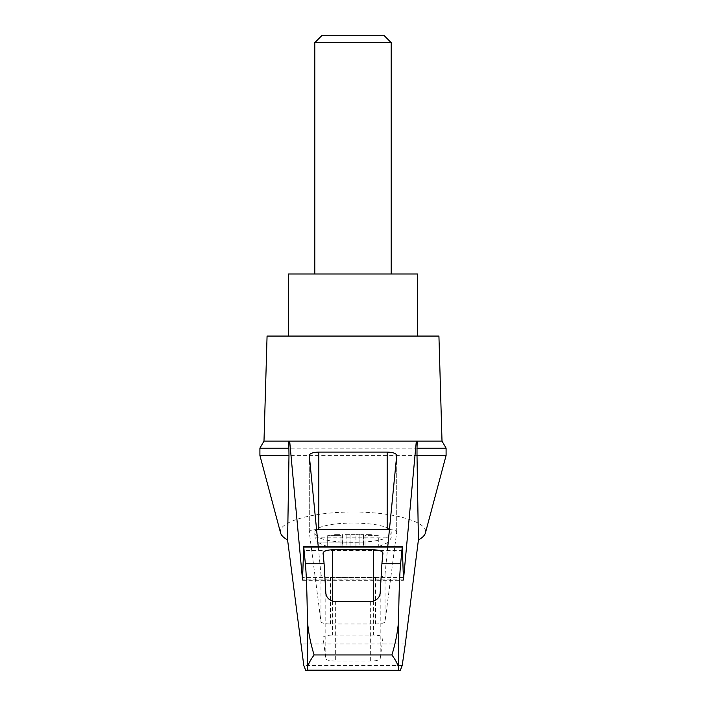 <?xml version="1.0" encoding="UTF-8"?>
<svg xmlns="http://www.w3.org/2000/svg" width="706" height="706" viewBox="0 0 706 706"><rect width="100%" height="100%" fill="white"/><g stroke="black" fill="none" stroke-linecap="round" stroke-linejoin="round"><path stroke-width="0.53" stroke-dasharray="3.53 2.65" d="M280.564 532.915C277.29 521.999 312.228 511.912 353 512.009C393.771 511.912 428.71 521.999 425.436 532.915M259.905 455.414L446.095 455.414M387.77 546.453L385.035 574.305C384.311 576.237 381.134 577.296 375.495 577.473L330.505 577.473C324.866 577.296 321.689 576.237 320.965 574.305L318.23 546.453M338.606 441.091L288.789 441.091M417.211 441.091L367.394 441.091M326.419 546.117L379.581 546.117L326.419 546.117A76.38 76.38 0 0 1 317.356 542.058L342.772 542.058A51.494 13.326 0 0 0 363.228 542.058C373.474 541.546 381.222 540.143 386.473 537.84L389.994 535.457L391.195 532.915C393.039 519.766 312.961 519.766 314.805 532.915L316.006 535.457L319.527 537.84C324.786 540.143 332.535 541.546 342.772 542.058M363.158 546.117L378.301 546.117L363.113 546.117L363.714 546.117L363.158 546.117L363.158 534.654L363.714 534.654L363.158 534.654L363.158 546.117M359.116 546.117L363.74 546.117L355.939 546.117L359.116 546.117L359.116 534.654L363.74 534.654L355.939 534.654L359.116 534.654L359.116 546.117M355.939 546.117L346.884 546.117L355.939 546.117L355.939 534.654L350.061 534.654L355.939 534.654L355.939 546.117M342.286 546.117L346.884 546.117L342.26 546.117L342.842 546.117L342.286 546.117L342.26 534.654L346.884 534.654L342.26 534.654L342.286 546.117M342.842 546.117L340.98 546.117L342.887 546.117L342.842 534.654L342.842 546.117M327.699 546.117L340.98 546.117L327.699 546.117L327.699 535.616L327.699 546.117M365.02 535.616L365.02 546.117L365.02 535.616L378.301 535.616L378.301 546.117L378.301 535.616L365.02 535.616M267.071 336.065L438.929 336.065M263.991 441.091L442.009 441.091M335.341 661.054A9.549 2.471 180 0 1 325.801 658.663L323.057 637.659A9.549 2.471 180 0 1 323.057 637.58A9.549 2.471 180 0 1 332.605 635.109L373.395 635.109A9.549 2.471 180 0 1 382.943 637.58A9.549 2.471 180 0 1 382.943 637.659L380.199 658.663A9.549 2.471 180 0 1 370.659 661.054L335.341 661.054L335.341 601.777M400.064 670.241L305.936 670.241M402.217 665.467L303.783 665.467M389.43 529.535A9.549 2.471 180 0 1 396.719 531.936A9.549 2.471 180 0 1 396.71 532.015L385.035 621.598A9.549 2.471 180 0 1 375.495 623.98L330.505 623.98A9.549 2.471 180 0 1 320.965 621.598L309.29 532.015A9.549 2.471 180 0 1 309.281 531.936A9.549 2.471 180 0 1 316.57 529.535M259.905 448.16L446.095 448.16M288.551 273.999L417.449 273.999M391.195 273.999L314.805 273.999L391.195 273.999M417.449 336.065L288.551 336.065L417.449 336.065M391.195 42.625L314.805 42.625M383.87 35.3L322.13 35.3M366.096 534.654L371.621 534.654L366.096 534.654L366.096 535.616L366.096 534.654M350.061 534.654L346.884 534.654L350.061 534.654L350.061 546.117L350.061 534.654M339.904 534.654L334.379 534.654L339.904 534.654L339.904 535.616L336.171 535.616L340.98 535.616L340.98 546.117L340.98 535.616L339.904 535.616L339.904 534.654M336.171 535.616L334.379 535.616L336.171 535.616L336.171 534.654L336.171 535.616M369.829 535.616L371.621 535.616L369.829 535.616L369.829 534.654L369.829 535.616M340.98 535.616L327.699 535.616L340.98 535.616M403.311 579.891L302.689 579.891M363.228 542.058L317.356 542.058L314.805 537.84L319.527 537.84M386.473 537.84L314.805 537.84L314.805 532.915M325.801 592.546L325.801 658.663M370.659 601.777L370.659 661.054M380.199 592.546L380.199 658.663M402.561 550.521L303.439 550.521M403.197 577.437L302.803 577.437M405.315 643.943L300.685 643.943M332.605 601.335L332.605 635.109M323.057 553.177L323.057 637.659M373.395 601.335L373.395 635.109M382.943 553.177L382.943 637.659M396.71 455.476L396.71 532.015M385.035 574.305L385.035 621.598M375.495 577.473L375.495 623.98M330.505 577.473L330.505 623.98M320.965 574.305L320.965 621.598M309.29 455.476L309.29 532.015M346.884 534.654L346.884 546.117L346.884 534.654M363.714 534.654L363.714 546.117L363.74 534.654M379.581 546.117A76.38 76.38 0 0 0 388.644 542.058L391.195 537.84L391.195 532.915M302.618 580.288L403.382 580.288M305.989 670.321L400.011 670.321M323.057 637.58L323.057 553.063M382.943 637.58L382.943 553.063M396.719 531.936L396.719 455.37M309.281 531.936L309.281 455.37M342.887 546.117L342.887 534.654L342.887 546.117M334.379 535.616L334.379 534.654M363.113 546.117L363.113 534.654L363.113 546.117M371.621 535.616L371.621 534.654"/><path stroke-width="1.06" d="M287.598 540.002C283.6 537.76 281.253 535.395 280.564 532.915L259.905 455.414L259.905 448.16L263.991 441.091L289.672 441.091L302.539 579.891L303.704 546.453L305.363 563.75C306.342 573.343 307.031 592.29 307.428 620.609C308.275 631.879 310.508 643.325 314.108 654.965C310.631 659.713 308.398 663.869 307.428 667.435L307.198 670.118L306.528 670.7L305.698 670.321L303.783 665.467L287.598 540.002L288.992 455.414L259.905 455.414M446.095 455.414L446.095 448.16L417.008 448.16L417.008 455.414L446.095 455.414L425.436 532.915C424.747 535.395 422.4 537.76 418.402 540.002L405.315 643.943L402.217 665.467L400.302 670.321L307.198 670.118M417.008 455.414L418.402 540.002M288.789 441.091L288.992 455.414M398.802 670.118L398.572 667.435C397.602 663.869 395.369 659.713 391.892 654.965C395.492 643.334 397.716 631.888 398.572 620.609C398.969 592.29 399.658 573.343 400.637 563.75L402.296 546.453L403.461 579.891L416.328 441.091L289.672 441.091M367.394 441.091L338.606 441.091M318.23 546.453L309.281 455.37C309.863 453.376 313.04 452.29 318.83 452.087L387.17 452.087C392.96 452.29 396.137 453.376 396.719 455.37L387.77 546.453M416.328 441.091L442.009 441.091L438.929 336.065L267.071 336.065L263.991 441.091M400.637 563.75L381.902 563.75L380.199 592.546C379.925 597.523 376.739 600.603 370.659 601.777L335.341 601.777C329.278 600.63 326.101 597.55 325.801 592.546L324.098 563.75L305.363 563.75M324.098 563.75L323.057 553.063C323.63 551.077 326.816 549.983 332.605 549.789L373.395 549.789C379.184 549.983 382.37 551.077 382.943 553.063L381.902 563.75M417.008 448.16L417.211 441.091M316.57 529.535A9.549 2.471 180 0 1 318.83 529.465L387.17 529.465A9.549 2.471 180 0 1 389.43 529.535M288.992 448.16L259.905 448.16M417.449 336.065L417.449 273.999L288.551 273.999L288.551 336.065M391.195 42.625L383.87 35.3L322.13 35.3L314.805 42.625L391.195 42.625L391.195 273.999M314.805 42.625L314.805 273.999M307.428 667.435L307.428 620.609M398.572 667.435L398.572 620.609M391.892 654.965L314.108 654.965M402.191 547.026L303.809 547.026M332.605 549.789L332.605 601.335M373.395 549.789L373.395 601.335M318.83 452.087L318.83 529.465M387.17 452.087L387.17 529.465M303.704 546.453L402.296 546.453M306.528 670.7L399.472 670.7M446.095 448.16L442.009 441.091"/></g></svg>
